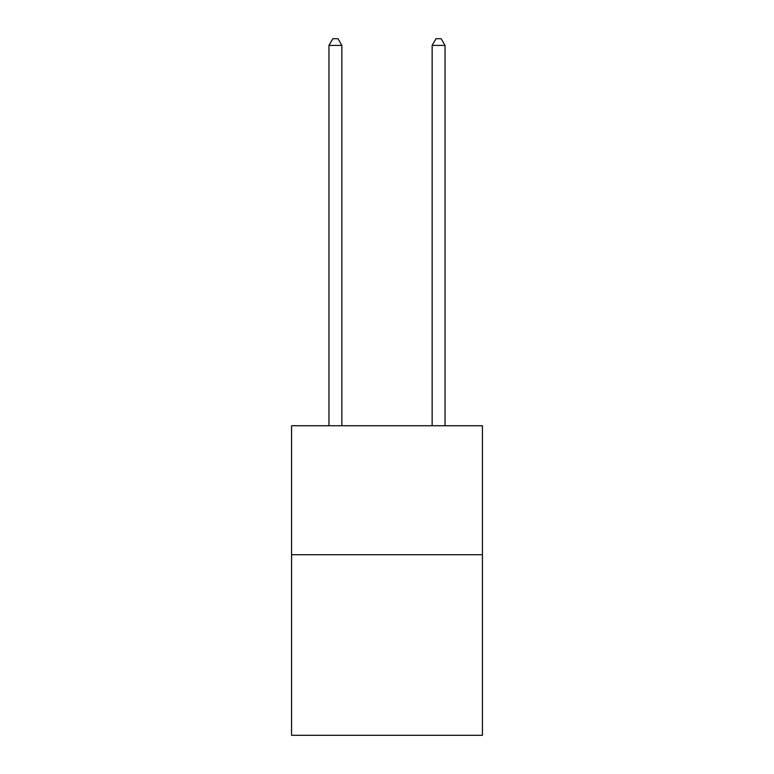 <?xml version="1.0" encoding="UTF-8"?>
<svg xmlns="http://www.w3.org/2000/svg" width="774" height="774" viewBox="0 0 774 774"><rect width="100%" height="100%" fill="white"/><g stroke="black" fill="none" stroke-linecap="round" stroke-linejoin="round"><path stroke-width="1.16" d="M482.444 554.726L482.444 735.3L291.556 735.3L291.556 425.748L482.444 425.748L482.444 554.726L291.556 554.726M341.856 425.748L341.856 45.405L328.96 45.405L328.96 425.748M328.96 45.405L332.83 38.7L337.986 38.7L341.856 45.405M445.04 425.748L445.04 45.405L432.144 45.405L432.144 425.748M432.144 45.405L436.014 38.7L441.17 38.7L445.04 45.405"/></g></svg>

